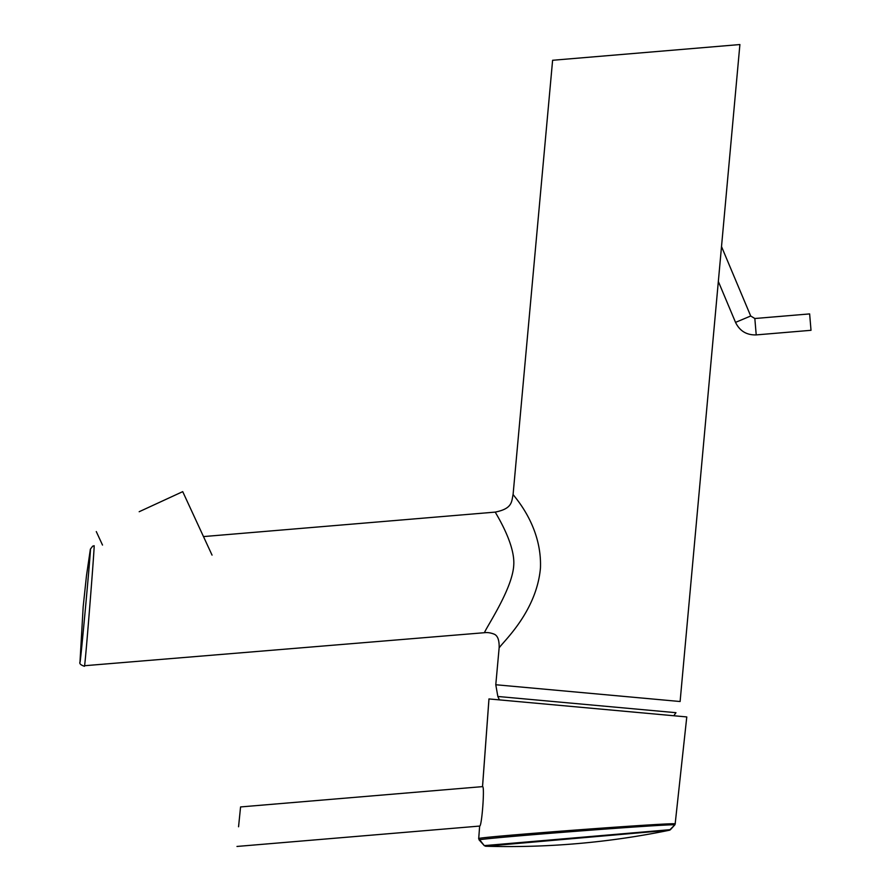 <?xml version="1.0" encoding="UTF-8"?>
<svg xmlns="http://www.w3.org/2000/svg" width="891" height="891" viewBox="0 0 891 891"><rect width="100%" height="100%" fill="white"/><g stroke="black" fill="none" stroke-linecap="round" stroke-linejoin="round"><path stroke-width="1.34" d="M488.959 698.934L482.521 786.63L240.57 806.934L238.554 826.77M669.587 830.189L485.606 846.238L484.281 845.626L670.466 829.655L674.687 825.01C681.481 822.716 474.012 838.709 479.202 839.99L478.723 838.598C473.5 837.273 682.005 821.636 675.155 823.963L686.783 716.932L488.981 698.934L482.543 786.619C484.927 785.517 481.808 827.037 479.648 826.068L236.973 846.45M674.687 825.01L669.464 830.223A799.483 799.483 0 0 1 485.617 846.238L484.292 845.626M139.174 511.724L182.722 491.643L139.174 511.724M756.214 334.905L811.01 330.305L809.641 313.91L754.833 318.51L756.214 334.905C746.625 335.183 739.73 331.018 735.532 322.375L750.701 316.004L721.51 246.562M84.456 666.279C80.713 665.042 79.221 663.628 79.99 662.024C79.934 669.642 91.328 546.172 90.403 549.123L92.675 546.161L94.101 545.771C94.992 542.463 85.748 659.229 84.567 665.722L484.314 632.71C487.254 632.309 490.406 632.744 493.759 634.002C497.568 635.316 499.361 639.894 499.149 647.724L499.651 647.211C504.596 640.406 536.683 610.691 540.447 568.057C542.196 524.086 511.779 494.227 513.105 494.327L552.609 60.276L739.898 44.55L680.111 701.518L495.786 684.745L680.111 701.518M90.37 549.212L86.483 575.664L83.175 606.726L79.99 662.024M484.314 632.699L484.682 632.12C488.134 624.524 512.77 587.759 513.762 564.861C515.165 542.931 494.683 511.857 495.296 512.102L203.482 536.582M673.886 715.618L675.968 712.689L497.835 696.472L495.786 684.745L499.149 647.724M675.155 823.963L674.732 824.943M479.202 839.99L484.281 845.626L478.723 838.598L479.648 826.068L478.701 838.598M735.532 322.375L718.335 281.467M669.709 830.156L670.466 829.655M212.047 555.115L182.722 491.643M102.51 545.058L96.284 531.582M750.701 316.004L754.833 318.51M513.105 494.338C511.512 501.622 512.681 508.605 495.285 512.08M499.361 699.747L497.835 696.484"/></g></svg>
